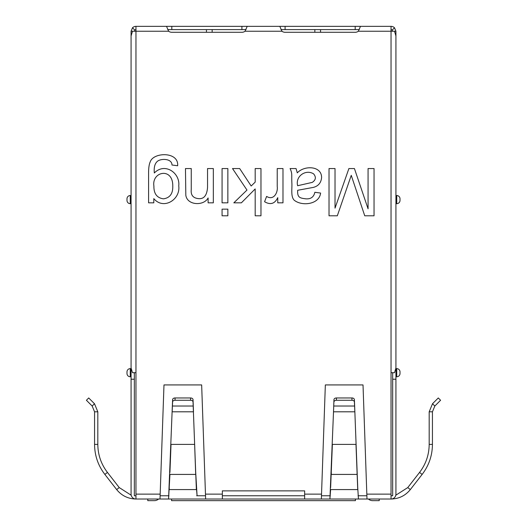 <?xml version="1.0" encoding="UTF-8"?>
<svg xmlns="http://www.w3.org/2000/svg" width="527" height="527" viewBox="0 0 527 527"><rect width="100%" height="100%" fill="white"/><g stroke="black" fill="none" stroke-linecap="round" stroke-linejoin="round"><path stroke-width="0.79" d="M94.478 403.728L88.714 397.964L86.415 400.27L92.172 406.034L94.478 403.728L97.818 411.798L97.818 444.393C97.917 454.801 101.125 464.149 107.442 472.423C101.125 464.149 97.917 454.801 97.818 444.393L94.564 444.393C94.662 455.545 98.094 465.558 104.866 474.419C98.094 465.558 94.662 455.545 94.564 444.393L94.564 411.798L92.172 406.034M131.071 296.095L131.071 494.128A4.888 4.888 0 0 0 135.959 499.023C128.081 498.845 121.645 495.696 116.665 489.583C121.645 495.696 128.081 498.845 135.959 499.023L135.959 494.128L160.175 494.128L163.983 384.927L201.657 384.927L205.471 494.128L222.348 494.128L222.348 499.023L304.652 499.023L304.652 494.128L321.529 494.128L321.365 499.023L358.439 499.023L357.734 487.58L358.439 499.023L391.041 499.023C398.919 498.845 405.355 495.696 410.335 489.583L422.134 474.419C428.906 465.558 432.338 455.545 432.436 444.393L432.436 411.798L429.182 411.798L432.522 403.728L438.286 397.964L440.585 400.27L434.828 406.034L432.436 411.798M131.19 495.215L119.24 487.58L131.19 495.215M395.929 384.927L395.929 494.128A4.888 4.888 0 0 1 391.041 499.023C398.919 498.845 405.355 495.696 410.335 489.583L407.76 487.58L395.81 495.215L407.76 487.58L419.558 472.423C425.875 464.149 429.083 454.801 429.182 444.393L429.182 411.798M172.77 186.288C173.179 166.954 151.585 171.354 153.904 186.103C153.765 193.692 156.954 197.935 163.462 198.837C169.852 197.902 172.955 193.719 172.77 186.288M297.636 185.721L312.261 182.388C315.857 179.984 316.305 177.144 313.611 173.87C305.858 169.002 295.186 176.117 297.636 185.721M205.471 494.128L205.635 499.023L168.561 499.023L172.606 399.637A2.444 1.726 0 0 1 175.05 397.964L190.59 397.964A2.444 1.726 0 0 1 193.034 399.637L193.488 411.798L172.151 411.798L172.606 401.943A2.444 1.726 0 0 1 175.05 400.27L190.59 400.27A2.444 1.726 0 0 1 193.034 401.943L193.034 399.637M333.966 399.637L333.512 411.798L333.966 399.637A2.444 1.726 0 0 1 336.41 397.964L351.95 397.964A2.444 1.726 0 0 1 354.394 399.637L357.734 487.58M333.966 401.943A2.444 1.726 0 0 1 336.41 400.27L351.95 400.27A2.444 1.726 0 0 1 354.394 401.943L354.849 411.798L333.512 411.798L329.915 499.023L330.627 489.583L357.734 489.583L355.982 444.393L332.372 444.393L330.627 487.58M196.373 487.58L197.085 495.762L195.701 472.423L193.034 401.943M169.938 472.423L171.018 444.393L194.628 444.393L195.701 474.419L169.938 474.419L168.561 499.023L160.004 499.023L160.175 494.128M169.266 487.58L169.266 489.583L196.373 489.583L195.701 472.423M366.996 499.023L363.017 384.927L325.343 384.927L321.529 494.128M429.182 444.393C429.083 454.801 425.875 464.149 419.558 472.423L422.134 474.419C428.906 465.558 432.338 455.545 432.436 444.393L429.182 444.393M126.994 198.791A3.261 3.261 0 0 1 130.255 195.53A3.261 3.261 0 0 0 126.994 198.791L126.994 200.425A3.261 3.261 0 0 0 130.255 203.685L131.071 203.685M130.255 203.685L130.255 195.53L131.071 195.53M126.994 371.891A3.261 3.261 0 0 1 130.255 368.63A3.261 3.261 0 0 0 126.994 371.891L126.994 373.518A3.261 3.261 0 0 0 130.255 376.779L131.071 376.779M130.255 376.779L130.255 368.63L131.071 368.63M222.348 494.128L222.348 490.868L304.652 490.868L304.652 494.128M395.929 195.53L396.745 195.53A3.261 3.261 0 0 1 400.006 198.791L400.006 200.425A3.261 3.261 0 0 1 396.745 203.685L395.929 203.685M395.929 376.779L396.745 376.779A3.261 3.261 0 0 0 400.006 373.518L400.006 371.891A3.261 3.261 0 0 0 396.745 368.63L395.929 368.63M247.203 26.35L166.519 26.35L168.653 31.238A5.296 5.296 0 0 0 171.815 32.285L241.906 32.285A5.296 5.296 0 0 0 245.068 31.238L247.203 26.35L279.797 26.35L281.932 31.238A5.296 5.296 0 0 0 285.094 32.285L355.185 32.285A5.296 5.296 0 0 0 358.347 31.238L395.929 31.238L394.499 27.779A4.888 4.888 0 0 0 391.041 26.35L391.041 499.023M280.977 29.611L285.094 29.611L285.094 26.35L391.041 26.35M360.481 26.35L358.347 31.238M359.302 29.611L355.185 29.611L355.185 26.35M285.094 26.35L279.797 26.35M246.023 29.611L167.698 29.611M168.653 31.238L135.959 31.238L135.959 372.701L132.501 372.701L131.071 367.991L131.071 35.955L132.501 31.238L135.959 31.238L135.959 26.35L166.519 26.35M285.094 29.611L355.185 29.611M135.959 29.611A1.627 1.627 0 0 0 134.807 30.085L134.332 31.238M392.668 31.238L392.193 30.085A1.627 1.627 0 0 0 391.041 29.611M134.807 30.085L132.501 27.779L131.071 31.238L132.501 31.238M135.959 26.35A4.888 4.888 0 0 0 132.501 27.779M392.193 30.085L394.499 27.779M131.071 102.462L131.071 31.238M395.929 31.238L395.929 102.462M131.071 379.223L134.332 379.223M394.499 31.238L395.929 35.955L395.929 367.991L394.499 372.701L391.041 372.701M395.929 296.095L395.929 379.223L392.668 379.223M395.929 379.223L395.929 494.128M135.959 372.701L135.959 494.128M205.635 499.023L222.348 499.023M135.959 499.023L160.004 499.023M304.652 499.023L321.365 499.023M368.07 208.804L368.07 168.554L374.045 168.554L374.045 215.787L364.737 215.787L351.252 175.346L337.32 215.787L329.019 215.787L329.019 168.554L335.027 168.554L335.027 208.145L348.894 168.554L354.427 168.554L368.07 208.804M290.087 168.554L296.062 168.554L297.287 172.863C304.382 165.175 321.687 165.735 321.595 177.579C321.081 182.862 318.288 186.143 313.236 187.421L297.669 190.28C297.254 197.684 299.909 198.086 305.904 198.837C310.851 199.18 313.828 196.999 314.836 192.296L320.594 193.053C319.243 204.786 301.292 206.472 293.961 199.97C290.634 196.044 292.248 188.449 291.853 182.895C291.523 174.47 292.452 173.765 290.087 168.554M266.603 196.413C273.605 200.82 278.098 192.724 277.228 186.479L277.228 168.554L282.986 168.554L282.986 202.829L277.762 202.829L277.762 197.638C274.824 203.797 270.43 205.155 264.587 201.729L266.603 196.413M255.187 182.105L255.187 168.554L260.97 168.554L260.97 215.787L255.187 215.787L255.187 188.929L241.379 202.829L233.836 202.829L246.979 190.063L232.512 168.554L239.686 168.554L251.162 186.005L255.187 182.105M222.071 215.787L222.071 209.153L227.862 209.153L227.862 215.787L222.071 215.787M222.071 202.829L222.071 168.554L227.862 168.554L227.862 202.829L222.071 202.829M191.255 168.554L191.255 189.437C190.636 195.016 193.027 198.08 198.429 198.613C203.942 199.213 206.979 195.438 207.546 187.296L207.546 168.554L213.33 168.554L213.33 202.829L208.112 202.829L208.112 197.954C203.85 206.129 187.243 205.543 185.82 195.253L185.471 168.554L191.255 168.554M153.805 202.829L148.588 202.829L148.588 173.205C148.581 167.896 149.128 164.121 150.221 161.888C153.252 152.112 178.884 151.289 177.645 165.755L171.98 165.004C172.013 158.614 161.572 158.37 157.771 161.038C154.892 163.218 153.752 167.204 154.339 172.988C164.879 162.072 180.326 173.06 178.745 185.879C180.629 199.661 163.423 210.266 153.805 198.613L153.805 202.829M104.866 474.419L116.665 489.583L119.24 487.58L107.442 472.423L104.866 474.419M135.959 495.762L134.332 495.762L134.332 372.701M392.668 372.701L392.668 495.762L391.041 495.762M366.884 495.762L358.037 495.762M330.324 495.762L321.477 495.762M304.652 495.762L222.348 495.762M205.523 495.762L196.676 495.762M168.963 495.762L160.116 495.762M320.548 32.285L320.548 29.611M314.843 32.285L314.843 29.611M212.157 29.611L212.157 32.285M206.452 32.285L206.452 29.611M147.777 499.023L147.777 500.65L154.299 500.65A6.522 6.522 0 0 0 158.607 499.023M368.393 499.023A6.522 6.522 0 0 0 372.701 500.65L379.223 500.65L379.223 499.023M355.429 499.023L355.429 500.65L171.571 500.65L171.571 499.023M94.564 411.798L97.818 411.798M434.828 406.034L432.522 403.728M172.606 401.943L172.606 399.637M175.05 397.964L175.05 400.27M190.59 397.964L190.59 400.27M336.41 397.964L336.41 400.27M351.95 397.964L351.95 400.27M354.394 399.637L354.394 401.943M172.408 403.728L172.408 406.034L193.231 406.034L193.231 403.728M333.769 403.728L333.769 406.034L354.592 406.034L354.592 403.728M331.299 472.423L331.299 474.419L357.062 474.419L357.062 472.423M400.006 200.425A3.261 3.261 0 0 1 396.745 203.685L396.745 195.53A3.261 3.261 0 0 1 400.006 198.791M396.745 376.779L396.745 368.63M245.068 31.238L281.932 31.238M241.906 29.611L241.906 26.35M171.815 29.611L171.815 26.35M366.825 494.128L391.041 494.128"/></g></svg>

